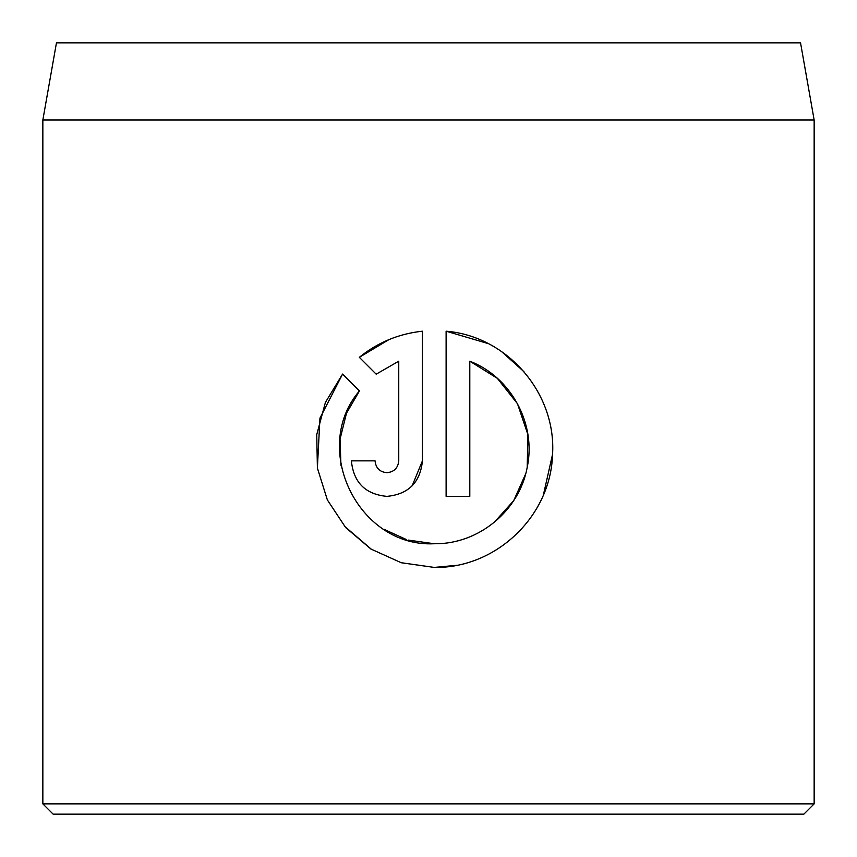 <?xml version="1.0" encoding="UTF-8"?>
<svg xmlns="http://www.w3.org/2000/svg" width="857" height="857" viewBox="0 0 857 857"><rect width="100%" height="100%" fill="white"/><g stroke="black" fill="none" stroke-linecap="round" stroke-linejoin="round"><path stroke-width="1.29" d="M346.731 412.817L359.437 390.931C310.095 448.382 358.526 547.634 434.274 543.745L408.2 540.081M406.282 539.514L384.086 529.358M340.957 465.33L340.036 439.341M340.058 439.105L346.357 413.738M488.244 343.614L446.111 331.198C507.344 336.18 556.664 393.352 552.529 454.896C550.548 516.492 495.914 568.512 434.274 567.42L456.46 565.331M543.381 495.014L552.561 454.296M523.981 371.724L501.602 351.606M386.903 472.689C379.737 472.014 375.795 468.061 375.066 460.852C375.795 468.061 379.737 472.014 386.903 472.689C394.07 472.003 398.012 468.061 398.751 460.852L398.751 361.193L376.18 374.177L359.329 357.326C377.594 342.5 398.634 333.791 422.426 331.198L422.426 460.852C420.273 482.459 408.425 494.296 386.903 496.374C365.403 494.339 353.555 482.502 351.381 460.852L375.066 460.852M412.142 485.855L422.426 460.852M56.455 42.85L800.545 42.85L814.15 119.98L42.85 119.98L56.455 42.85M814.15 803.866L803.866 814.15L53.134 814.15L42.85 803.866L814.15 803.866L814.15 119.98M401.451 562.781L434.274 567.42L401.215 562.717L370.888 549.026L345.66 527.558L327.353 499.91L317.401 468.093L316.736 434.66L325.392 402.447L342.586 374.07L359.437 390.931M434.274 543.745C478.677 544.431 519.481 510.568 527.237 467.172C536.461 423.658 510.868 376.951 469.797 361.193L469.797 496.374L446.111 496.374L446.111 331.198M42.85 803.866L42.85 119.98M376.18 374.177L398.751 361.193M388.864 339.651L359.329 357.326M342.586 374.07L319.95 418.152L317.379 467.954M344.428 526.155L371.659 549.519M469.797 361.193L497.339 378.333L517.478 403.733L527.891 434.585L527.226 467.247M525.673 473.889L513.707 500.627L494.221 522.363"/></g></svg>
